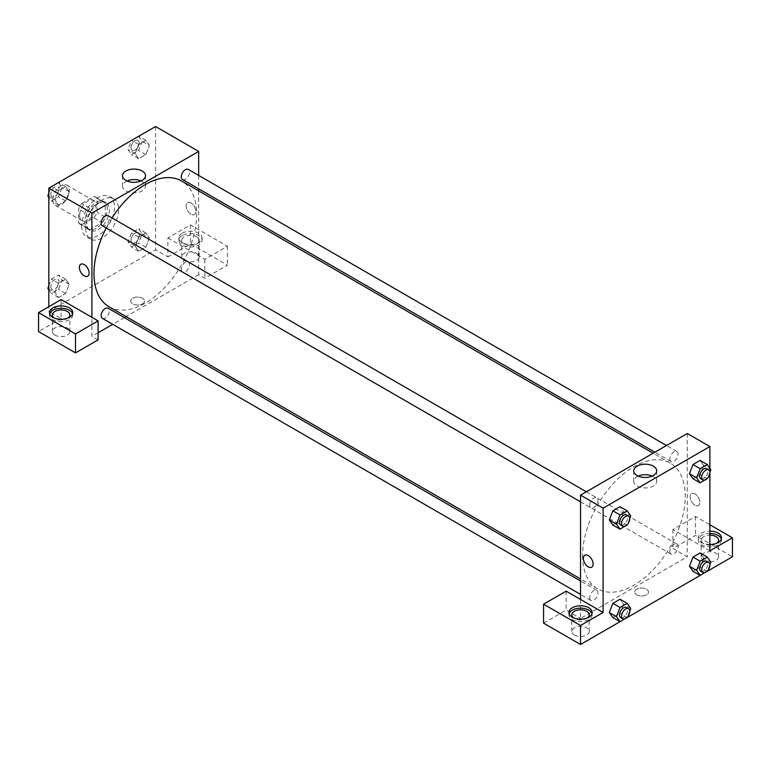 <?xml version="1.0" encoding="UTF-8"?>
<svg xmlns="http://www.w3.org/2000/svg" width="771" height="771" viewBox="0 0 771 771"><rect width="100%" height="100%" fill="white"/><g stroke="black" fill="none" stroke-linecap="round" stroke-linejoin="round"><path stroke-width="0.58" stroke-dasharray="3.85 2.89" d="M52.92 200.007A11.613 6.708 120 0 0 55.329 205.327A11.613 6.708 120 0 0 66.942 198.619A11.613 6.708 120 0 0 66.942 185.204A11.613 6.708 120 0 0 57.989 188.317A11.613 6.708 120 0 0 52.92 200.007M79.606 215.417A11.613 6.708 120 0 0 82.015 220.728A11.613 6.708 120 0 0 93.628 214.03A11.613 6.708 120 0 0 93.628 200.614A11.613 6.708 120 0 0 84.675 203.727A11.613 6.708 120 0 0 79.606 215.417M81.793 203.486L93.84 196.528A15.593 9.001 120 0 1 95.623 197.164A15.593 9.001 120 0 1 97.059 198.388L97.059 212.295A15.593 9.001 120 0 1 93.84 217.865L81.793 224.814A15.593 9.001 120 0 1 80.02 224.178A15.593 9.001 120 0 1 78.584 222.964L78.584 209.057A15.593 9.001 120 0 1 81.793 203.486L90.014 208.228L102.051 201.27L93.84 196.528M93.84 217.865L102.051 222.607L90.014 229.556L81.793 224.814M78.584 222.964L86.795 227.705L86.795 213.789L78.584 209.057M86.795 227.705A15.593 9.001 120 0 0 88.231 228.92A15.593 9.001 120 0 0 90.014 229.556M102.051 222.607A15.593 9.001 120 0 0 105.27 217.036L97.059 212.295M102.051 201.27A15.593 9.001 120 0 1 103.834 201.906A15.593 9.001 120 0 1 105.27 203.13L105.27 217.036M90.014 208.228A15.593 9.001 120 0 0 86.795 213.789M96.028 228.457A15.969 9.223 -60 0 1 88.048 229.247A15.969 9.223 -60 0 1 88.048 210.801A15.969 9.223 -60 0 1 104.018 201.588A15.969 9.223 -60 0 1 106.465 214.377A15.969 9.223 -60 0 1 96.028 228.457M98.09 229.642A15.969 9.223 120 0 0 108.518 215.562A15.969 9.223 120 0 0 106.07 202.773A15.969 9.223 120 0 0 93.763 207.052A15.969 9.223 120 0 0 86.795 223.118A15.969 9.223 120 0 0 90.101 230.433A15.969 9.223 120 0 0 98.09 229.642M105.27 203.13L97.059 198.388M81.659 226.086A23.226 13.406 120 0 0 86.477 236.716A23.226 13.406 120 0 0 109.704 223.301A23.226 13.406 120 0 0 109.704 196.489A23.226 13.406 120 0 0 91.797 202.706A23.226 13.406 120 0 0 81.659 226.086M85.764 228.457A23.226 13.406 120 0 0 90.583 239.087A23.226 13.406 120 0 0 113.809 225.672A23.226 13.406 120 0 0 113.809 198.86A23.226 13.406 120 0 0 95.903 205.076A23.226 13.406 120 0 0 85.764 228.457M48.814 288.913L55.011 292.488L58.557 283.323L65.67 279.218L69.226 284.277L65.67 293.443L58.557 297.548L55.011 292.488L58.567 283.323L65.67 279.218L69.236 284.268L65.67 293.443L58.557 297.548L55.001 292.498M48.814 196.364L55.011 199.94L58.557 190.774L65.67 186.669L69.226 191.728L65.67 200.894L58.557 204.999L55.011 199.94L58.567 190.774L65.67 186.669L69.236 191.719L65.67 200.894L58.557 204.999L55.001 199.949M149.381 237.998L145.825 247.163L138.713 251.269L135.156 246.209L138.713 237.044L145.825 232.938L149.381 237.998L145.815 232.948L138.713 237.044L135.147 246.209L138.722 251.259L145.825 247.163L149.381 237.998L142.192 233.854L138.635 243.019L131.523 247.125L127.967 242.065L131.523 232.9L138.635 228.794L142.192 233.854M155.569 126.521L155.569 249.785L48.814 311.426L48.814 306.685M138.635 136.245L142.192 141.305L149.381 145.459L145.825 154.624L138.713 158.73L135.156 153.67L138.713 144.505L145.825 140.399L149.381 145.459L145.815 154.614L138.713 158.73L135.147 153.68L138.722 144.505L145.825 140.399L149.381 145.449M190.986 202.966A6.891 3.98 -120 0 0 187.536 202.628A6.891 3.98 -120 0 0 187.536 210.589A6.891 3.98 -120 0 0 194.427 214.569A6.891 3.98 -120 0 0 195.487 209.047A6.891 3.98 -120 0 0 190.986 202.966A6.891 3.98 60 0 1 195.487 209.047A6.891 3.98 60 0 1 194.427 214.569A6.891 3.98 60 0 1 187.536 210.589A6.891 3.98 60 0 1 187.536 202.628A6.891 3.98 60 0 1 190.977 202.966M167.885 237.931L204.835 259.268L227.426 246.228L190.466 224.901L167.885 237.931L167.885 256.897L155.569 249.785M198.677 175.431L198.677 188.837M198.677 190.871L198.677 274.678L204.835 278.235L227.426 265.195L190.466 243.858L167.885 256.897M182.255 233.199A11.613 6.708 180 0 1 194.909 231.743A11.613 6.708 180 0 1 202.079 237.931A11.613 6.708 180 0 1 190.466 244.638A11.613 6.708 180 0 1 178.853 237.931A11.613 6.708 180 0 1 182.255 233.199M182.255 235.569A11.613 6.708 0 0 0 178.853 240.301A11.613 6.708 0 0 0 190.466 247.009A11.613 6.708 0 0 0 202.079 240.301A11.613 6.708 0 0 0 194.909 234.114A11.613 6.708 0 0 0 182.255 235.569M196.624 236.745A8.712 5.031 180 0 1 199.178 240.301A8.712 5.031 180 0 1 193.8 244.956A8.712 5.031 180 0 1 184.308 243.858A8.712 5.031 180 0 1 181.763 240.301A8.712 5.031 180 0 1 187.131 235.656A8.712 5.031 180 0 1 196.624 236.745M184.308 260.453A8.712 5.031 180 0 1 181.763 256.897A8.712 5.031 180 0 1 190.466 251.866A8.712 5.031 180 0 1 199.178 256.897A8.712 5.031 180 0 1 193.8 261.542A8.712 5.031 180 0 1 184.308 260.453M190.466 224.901L190.466 243.858M227.426 246.228L227.426 265.195M204.835 259.268L204.835 278.235M126.984 180.954A11.488 6.631 0 0 0 122.531 186.196A11.488 6.631 0 0 0 134.009 192.827A11.488 6.631 0 0 0 145.497 186.196A11.488 6.631 0 0 0 142.134 181.503A11.488 6.631 0 0 0 141.045 180.954M61.131 299.572L61.131 318.529L48.814 311.426M87.672 276.201L87.682 276.201A6.891 3.98 -120 0 0 87.682 268.241A6.891 3.98 -120 0 0 80.782 264.26L80.782 264.26M49.701 313.787A11.613 6.708 0 0 0 49.517 314.973A11.613 6.708 0 0 0 61.131 321.68A11.613 6.708 0 0 0 72.744 314.973A11.613 6.708 0 0 0 72.561 313.787M68.166 317.941A8.712 5.031 180 0 1 54.972 318.529A8.712 5.031 180 0 1 54.095 317.941M54.972 335.125A8.712 5.031 180 0 1 52.418 331.569A8.712 5.031 180 0 1 61.131 326.547A8.712 5.031 180 0 1 69.843 331.569A8.712 5.031 180 0 1 64.465 336.214A8.712 5.031 180 0 1 54.972 335.125M61.131 318.529L38.55 331.569M98.09 339.866L91.922 336.31L91.922 317.344M142.481 303.87A6.891 3.98 0 0 0 144.505 301.047A6.891 3.98 0 0 0 137.604 297.066A6.891 3.98 0 0 0 130.713 301.047A6.891 3.98 0 0 0 134.964 304.728A6.891 3.98 0 0 0 142.481 303.87A6.891 3.98 180 0 1 134.964 304.728A6.891 3.98 180 0 1 130.713 301.047A6.891 3.98 180 0 1 137.604 297.066A6.891 3.98 180 0 1 144.505 301.047A6.891 3.98 180 0 1 142.481 303.861M198.677 274.678L126.097 316.582M124.343 317.594L112.73 324.302M98.09 332.754L91.922 336.31M181.272 269.368A5.811 3.354 120 0 0 182.476 272.028A5.811 3.354 120 0 0 188.278 268.674A5.811 3.354 120 0 0 188.278 261.967A5.811 3.354 120 0 0 183.806 263.528A5.811 3.354 120 0 0 181.272 269.368M102.331 318.298A5.811 3.354 120 0 0 108.133 314.944A5.811 3.354 120 0 0 108.133 308.246M182.476 179.479A5.811 3.354 120 0 0 188.278 176.125A5.811 3.354 120 0 0 188.278 169.418M102.331 225.749A5.811 3.354 120 0 0 108.133 222.405A5.811 3.354 120 0 0 108.133 215.697M109.01 306.723A72.58 41.904 120 0 0 181.599 264.81A72.58 41.904 120 0 0 181.599 181.002M112.036 217.942A72.58 41.904 120 0 0 106.225 228.004M582.587 555.583A72.58 41.904 120 0 0 597.621 588.813A72.58 41.904 120 0 0 670.201 546.909A72.58 41.904 120 0 0 670.201 463.092A72.58 41.904 120 0 0 614.265 482.54A72.58 41.904 120 0 0 582.587 555.583M589.728 505.188A5.811 3.354 -60 0 1 592.263 499.348A5.811 3.354 -60 0 1 596.735 497.787A5.811 3.354 -60 0 1 597.939 500.446A5.811 3.354 -60 0 1 595.405 506.287A5.811 3.354 -60 0 1 590.933 507.848A5.811 3.354 -60 0 1 589.728 505.188M669.874 551.458A5.811 3.354 120 0 0 671.078 554.118A5.811 3.354 120 0 0 676.89 550.764A5.811 3.354 120 0 0 676.89 544.066A5.811 3.354 120 0 0 672.408 545.617A5.811 3.354 120 0 0 669.874 551.458M589.728 597.737A5.811 3.354 120 0 0 590.933 600.397A5.811 3.354 120 0 0 596.735 597.043A5.811 3.354 120 0 0 596.735 590.335A5.811 3.354 120 0 0 592.263 591.887A5.811 3.354 120 0 0 589.728 597.737M669.874 458.918A5.811 3.354 120 0 0 671.078 461.569A5.811 3.354 120 0 0 676.89 458.225A5.811 3.354 120 0 0 676.89 451.517A5.811 3.354 120 0 0 672.408 453.069A5.811 3.354 120 0 0 669.874 458.918M580.534 599.443L580.534 618.409L687.289 556.768L672.91 548.47L695.5 535.44L732.45 556.768M687.289 433.504L687.289 556.768M636.73 594.846A6.891 3.98 0 0 0 644.248 595.713A6.891 3.98 0 0 0 648.498 592.032A6.891 3.98 0 0 0 641.607 588.051A6.891 3.98 0 0 0 634.706 592.032A6.891 3.98 0 0 0 636.73 594.846A6.891 3.98 180 0 1 634.706 592.032A6.891 3.98 180 0 1 641.607 588.051A6.891 3.98 180 0 1 648.498 592.032A6.891 3.98 180 0 1 644.248 595.713A6.891 3.98 180 0 1 636.73 594.846M703.711 560.324A8.712 5.031 0 0 0 713.204 561.413A8.712 5.031 0 0 0 718.582 556.768A8.712 5.031 0 0 0 709.869 551.747A8.712 5.031 0 0 0 701.157 556.768A8.712 5.031 0 0 0 703.711 560.324M574.376 634.996A8.712 5.031 0 0 0 583.869 636.085A8.712 5.031 0 0 0 589.237 631.439A8.712 5.031 0 0 0 580.534 626.418A8.712 5.031 0 0 0 571.822 631.439A8.712 5.031 0 0 0 574.376 634.996M620.009 621.686L627.18 617.552M700.155 575.417L707.325 571.272M543.574 623.151L566.165 610.112L580.534 618.409M716.905 543.141A8.712 5.031 180 0 1 703.711 543.738A8.712 5.031 180 0 1 701.157 540.182A8.712 5.031 180 0 1 709.869 535.151M709.869 533.474A11.613 6.708 0 0 0 701.658 535.44A11.613 6.708 0 0 0 698.256 540.182A11.613 6.708 0 0 0 709.869 546.88A11.613 6.708 0 0 0 721.483 540.182A11.613 6.708 0 0 0 721.299 538.996M709.869 544.509A11.613 6.708 180 0 1 698.256 537.811A11.613 6.708 180 0 1 701.658 533.069A11.613 6.708 180 0 1 709.869 531.103M587.569 617.812A8.712 5.031 180 0 1 574.376 618.409A8.712 5.031 180 0 1 573.489 617.812M569.104 613.668A11.613 6.708 0 0 0 568.921 614.853A11.613 6.708 0 0 0 580.534 621.551A11.613 6.708 0 0 0 592.147 614.853A11.613 6.708 0 0 0 591.964 613.668M566.165 591.145L566.165 610.112M709.869 550.841L672.91 529.513L695.5 516.474L709.869 524.772M695.5 516.474L695.5 535.44M672.91 529.513L672.91 548.47M689.457 566.232L693.013 557.067M703.672 558.021L700.116 552.961L703.682 558.011L700.116 567.186L693.004 571.292L700.116 567.186L703.672 558.021L710.862 562.175M703.682 465.462L700.116 460.422L703.672 465.472L700.116 474.637L693.004 478.743L700.116 474.637L703.672 465.472L710.862 469.626M689.457 473.683L693.013 464.527M623.527 511.751L619.961 520.917L612.858 525.022L619.971 520.917L623.527 511.751L619.971 506.692L623.527 511.751L630.717 515.895M609.302 519.962L612.868 510.797M609.302 612.511L612.868 603.346M630.717 608.444L623.527 604.3L619.971 599.24L623.537 604.281M623.527 604.3L619.961 613.456L612.858 617.571L619.971 613.456L623.527 604.3M709.869 468.209L709.869 473.24M638.166 476.083A11.488 6.631 0 0 0 633.714 481.326A11.488 6.631 0 0 0 645.202 487.956A11.488 6.631 0 0 0 656.68 481.326A11.488 6.631 0 0 0 653.316 476.642A11.488 6.631 0 0 0 652.227 476.083M591.675 567.186L591.675 567.186A6.891 3.98 -120 0 0 591.675 559.226A6.891 3.98 -120 0 0 584.784 555.245L584.784 555.245M694.979 493.951A6.891 3.98 -120 0 0 691.539 493.613A6.891 3.98 -120 0 0 691.539 501.574A6.891 3.98 -120 0 0 698.43 505.554A6.891 3.98 -120 0 0 699.49 500.032A6.891 3.98 -120 0 0 694.979 493.951A6.891 3.98 60 0 1 699.49 500.032A6.891 3.98 60 0 1 698.43 505.554A6.891 3.98 60 0 1 691.529 501.574A6.891 3.98 60 0 1 691.529 493.613A6.891 3.98 60 0 1 694.979 493.951M629.743 518.401L627.372 524.502M620.703 525.032A5.811 3.354 120 0 0 626.505 521.678A5.811 3.354 120 0 0 626.505 514.97M627.16 525.061L619.971 520.917M709.889 472.122L707.527 478.222M700.849 478.762A5.811 3.354 120 0 0 706.65 475.408A5.811 3.354 120 0 0 706.65 468.701M707.306 478.791L700.116 474.637M629.743 610.94L627.372 617.051M620.703 617.581A5.811 3.354 120 0 0 626.505 614.227A5.811 3.354 120 0 0 626.505 607.519M627.16 617.61L619.971 613.456M709.889 564.671L707.527 570.771M700.849 571.301A5.811 3.354 120 0 0 706.65 567.957A5.811 3.354 120 0 0 706.65 561.249M707.306 571.34L700.116 567.186M58.49 182.525L62.046 187.575L58.49 196.74L51.378 200.846L48.814 197.203M48.814 193.232L51.349 186.688M50.828 194.051A5.811 3.354 120 0 0 52.033 196.711A5.811 3.354 120 0 0 57.835 193.357A5.811 3.354 120 0 0 57.835 186.659A5.811 3.354 120 0 0 53.363 188.211A5.811 3.354 120 0 0 50.828 194.051M69.226 191.728L62.046 187.575M65.67 200.894L58.49 196.74M58.557 204.999L51.378 200.846M58.557 190.774L51.416 186.649M65.67 186.669L58.529 182.544M50.809 194.041A5.811 3.354 120 0 0 52.014 196.701A5.811 3.354 120 0 0 57.815 193.348A5.811 3.354 120 0 0 57.815 186.649A5.811 3.354 120 0 0 53.344 188.201A5.811 3.354 120 0 0 50.809 194.041M142.192 141.305L138.635 150.47L131.523 154.576L127.967 149.516L131.504 140.418M130.974 147.781A5.811 3.354 120 0 0 132.178 150.441A5.811 3.354 120 0 0 137.98 147.088A5.811 3.354 120 0 0 137.98 140.38A5.811 3.354 120 0 0 133.508 141.941A5.811 3.354 120 0 0 130.974 147.781A5.811 3.354 120 0 0 132.159 150.432A5.811 3.354 120 0 0 137.97 147.078A5.811 3.354 120 0 0 137.97 140.37A5.811 3.354 120 0 0 133.489 141.931A5.811 3.354 120 0 0 130.954 147.772M145.825 154.624L138.635 150.47M138.713 158.73L131.523 154.576M135.156 153.67L127.967 149.516M138.713 144.505L131.562 140.38M145.825 140.399L138.674 136.274M48.814 285.781L51.378 279.169L58.49 275.064L62.046 280.124L58.49 289.289L51.378 293.394L48.814 289.751M50.828 286.6A5.811 3.354 120 0 0 52.033 289.26A5.811 3.354 120 0 0 57.835 285.906A5.811 3.354 120 0 0 57.835 279.198A5.811 3.354 120 0 0 53.363 280.76A5.811 3.354 120 0 0 50.828 286.6M69.226 284.277L62.046 280.124M65.67 293.443L58.49 289.289M58.557 297.548L51.378 293.394M58.557 283.323L51.378 279.169M65.67 279.218L58.49 275.064M50.809 286.59A5.811 3.354 120 0 0 52.014 289.25A5.811 3.354 120 0 0 57.815 285.896A5.811 3.354 120 0 0 57.815 279.189A5.811 3.354 120 0 0 53.344 280.75A5.811 3.354 120 0 0 50.809 286.59M130.974 240.33A5.811 3.354 120 0 0 132.178 242.99A5.811 3.354 120 0 0 137.98 239.636A5.811 3.354 120 0 0 137.98 232.929A5.811 3.354 120 0 0 133.508 234.49A5.811 3.354 120 0 0 130.974 240.33A5.811 3.354 120 0 0 132.159 242.981A5.811 3.354 120 0 0 137.97 239.627A5.811 3.354 120 0 0 137.97 232.919A5.811 3.354 120 0 0 133.489 234.48A5.811 3.354 120 0 0 130.954 240.321M145.825 247.163L138.635 243.019M138.713 251.269L131.523 247.125M135.156 246.209L127.967 242.065M138.713 237.044L131.523 232.9M145.825 232.938L138.635 228.794M55.329 205.327L82.015 220.728M66.942 185.204L93.628 200.614M106.07 202.773L104.018 201.588M90.101 230.433L88.048 229.247M103.834 201.906L95.623 197.164M88.231 228.92L80.02 224.178M113.809 198.86L109.704 196.489M90.583 239.087L86.477 236.716M178.853 237.931L178.853 240.301M202.079 237.931L202.079 240.301M199.178 256.897L199.178 240.301M181.763 256.897L181.763 240.301M122.531 175.711L122.531 186.196M145.497 175.711L145.497 186.196M49.517 312.612L49.517 314.973M72.744 312.612L72.744 314.973M69.843 331.569L69.843 314.973M52.418 331.569L52.418 314.973M670.201 463.092L653.114 453.232M597.621 588.813L580.534 578.944M580.534 501.844L590.933 507.848M586.336 491.782L596.735 497.787M676.89 544.066L188.278 261.967M671.078 554.118L182.476 272.028M596.735 590.335L580.534 580.977M590.933 600.397L580.534 594.393M676.89 451.517L666.481 445.513M671.078 461.569L654.868 452.22M718.582 556.768L718.582 540.182M701.157 556.768L701.157 540.182M698.256 537.811L698.256 540.182M721.483 537.811L721.483 540.182M589.237 631.439L589.237 614.853M571.822 631.439L571.822 614.853M568.921 612.482L568.921 614.853M592.147 612.482L592.147 614.853M633.714 470.84L633.714 481.326M656.68 470.84L656.68 481.326"/><path stroke-width="1.16" d="M48.814 306.685L48.814 188.153L155.569 126.521L198.677 151.405L198.677 175.431M198.677 188.837L198.677 190.871M142.134 171.017A11.488 6.631 180 0 1 145.497 175.711A11.488 6.631 180 0 1 134.009 182.341A11.488 6.631 180 0 1 122.531 175.711A11.488 6.631 180 0 1 129.615 169.581A11.488 6.631 180 0 1 142.134 171.017M91.922 317.344L61.131 299.572L38.55 312.612L75.5 333.939L98.09 320.9L91.922 317.344L91.922 213.047L48.814 188.153M91.922 213.047L198.677 151.405M141.045 180.954A11.488 6.631 0 0 0 126.984 180.954M80.782 264.26A6.891 3.98 -120 0 0 79.721 269.783A6.891 3.98 -120 0 0 84.232 275.864A6.891 3.98 60 0 1 79.721 269.783A6.891 3.98 60 0 1 80.782 264.26A6.891 3.98 60 0 1 87.672 268.241A6.891 3.98 60 0 1 87.672 276.201A6.891 3.98 60 0 1 84.232 275.864A6.891 3.98 -120 0 0 87.682 276.201M52.92 307.87A11.613 6.708 180 0 1 65.574 306.415A11.613 6.708 180 0 1 72.744 312.612A11.613 6.708 180 0 1 61.131 319.31A11.613 6.708 180 0 1 49.517 312.612A11.613 6.708 180 0 1 52.92 307.87M72.561 313.787A11.613 6.708 0 0 0 64.61 308.583A11.613 6.708 0 0 0 52.92 310.241A11.613 6.708 0 0 0 49.701 313.787M54.095 317.941A8.712 5.031 180 0 1 52.418 314.973A8.712 5.031 180 0 1 57.796 310.327A8.712 5.031 180 0 1 67.289 311.426A8.712 5.031 180 0 1 69.843 314.973A8.712 5.031 180 0 1 68.166 317.941M38.55 312.612L38.55 331.569L75.5 352.906L98.09 339.866L98.09 320.9M75.5 333.939L75.5 352.906M126.097 316.582L124.343 317.594M112.73 324.302L98.09 332.754M580.534 580.977L108.133 308.246A5.811 3.354 120 0 0 103.661 309.797A5.811 3.354 120 0 0 101.126 315.638A5.811 3.354 120 0 0 102.331 318.298L580.534 594.393M666.481 445.513L188.278 169.418A5.811 3.354 120 0 0 183.806 170.979A5.811 3.354 120 0 0 181.272 176.819A5.811 3.354 120 0 0 182.476 179.479L654.868 452.22M586.336 491.782L108.133 215.697A5.811 3.354 120 0 0 103.661 217.249A5.811 3.354 120 0 0 101.126 223.098A5.811 3.354 120 0 0 102.331 225.749L580.534 501.844M106.225 228.004A72.58 41.904 120 0 0 93.975 273.493A72.58 41.904 120 0 0 109.01 306.723L580.534 578.944M653.114 453.232L181.599 181.002A72.58 41.904 120 0 0 112.036 217.942M580.534 599.443L566.165 591.145L543.574 604.185L580.534 625.512L603.115 612.482L580.534 599.443L580.534 495.136L687.289 433.504L709.869 446.544L709.869 468.209M543.574 604.185L543.574 623.151L580.534 644.479L620.009 621.686M627.18 617.552L700.155 575.417M707.325 571.272L732.45 556.768L732.45 537.811L709.869 550.841L709.869 473.24M709.869 535.151A8.712 5.031 180 0 1 716.028 536.626A8.712 5.031 180 0 1 718.582 540.182A8.712 5.031 180 0 1 716.905 543.141M721.299 538.996A11.613 6.708 0 0 0 709.869 533.474M709.869 531.103A11.613 6.708 180 0 1 721.483 537.811A11.613 6.708 180 0 1 709.869 544.509M573.489 617.812A8.712 5.031 180 0 1 571.822 614.853A8.712 5.031 180 0 1 580.534 609.822A8.712 5.031 180 0 1 589.237 614.853A8.712 5.031 180 0 1 587.569 617.812M591.964 613.668A11.613 6.708 0 0 0 584.004 608.454A11.613 6.708 0 0 0 572.323 610.112A11.613 6.708 0 0 0 569.104 613.668M572.323 607.741A11.613 6.708 180 0 1 584.977 606.285A11.613 6.708 180 0 1 592.147 612.482A11.613 6.708 180 0 1 580.534 619.18A11.613 6.708 180 0 1 568.921 612.482A11.613 6.708 180 0 1 572.323 607.741M580.534 625.512L580.534 644.479M709.869 524.772L732.45 537.811M700.193 561.221L693.004 557.067L700.116 552.961L693.004 557.067L689.457 566.232L693.004 571.292L689.457 566.232L696.637 570.386L700.193 561.221L707.306 557.115L710.862 562.175L709.889 564.671M707.527 478.222L700.193 482.897L693.004 478.743L689.447 473.702L693.004 464.527L700.116 460.422L693.004 464.527L700.193 468.672L707.306 464.566L710.862 469.626L709.889 472.122M627.372 524.502L620.048 529.166L612.858 525.022L609.292 519.972M620.048 529.166L616.492 524.107L620.048 514.941L612.858 510.797L619.971 506.692L612.858 510.797L609.302 519.962L612.858 525.022M620.048 607.49L612.858 603.346L619.971 599.24L612.858 603.346L609.302 612.511L612.858 617.571L609.302 612.511L616.492 616.655L620.048 607.49L627.16 603.385L630.717 608.444L629.743 610.94M603.115 612.482L603.115 508.176L709.869 446.544M653.316 466.147A11.488 6.631 180 0 1 656.68 470.84A11.488 6.631 180 0 1 645.202 477.471A11.488 6.631 180 0 1 633.714 470.84A11.488 6.631 180 0 1 640.807 464.711A11.488 6.631 180 0 1 653.316 466.147M603.115 508.176L580.534 495.136M652.227 476.083A11.488 6.631 0 0 0 638.166 476.083M584.784 555.245A6.891 3.98 -120 0 0 583.724 560.768A6.891 3.98 -120 0 0 588.234 566.849A6.891 3.98 60 0 1 583.724 560.768A6.891 3.98 60 0 1 584.784 555.245A6.891 3.98 60 0 1 591.675 559.226A6.891 3.98 60 0 1 591.675 567.186A6.891 3.98 60 0 1 588.225 566.849A6.891 3.98 -120 0 0 591.675 567.186M620.048 514.941L627.16 510.836L630.717 515.895L629.743 518.401M628.558 516.156L626.505 514.97A5.811 3.354 120 0 0 622.033 516.531A5.811 3.354 120 0 0 619.498 522.372A5.811 3.354 120 0 0 620.703 525.032L622.756 526.217A5.811 3.354 120 0 0 628.558 522.863A5.811 3.354 120 0 0 628.558 516.156A5.811 3.354 120 0 0 624.086 517.717A5.811 3.354 120 0 0 621.551 523.557A5.811 3.354 120 0 0 622.756 526.217M616.492 524.107L609.302 519.962M627.16 510.836L619.971 506.692M700.193 482.897L696.637 477.837L700.193 468.672M708.703 469.886L706.65 468.701A5.811 3.354 120 0 0 702.179 470.262A5.811 3.354 120 0 0 699.644 476.102A5.811 3.354 120 0 0 700.849 478.762L702.901 479.947A5.811 3.354 120 0 0 708.703 476.594A5.811 3.354 120 0 0 708.703 469.886A5.811 3.354 120 0 0 704.231 471.447A5.811 3.354 120 0 0 701.697 477.288A5.811 3.354 120 0 0 702.901 479.947M693.004 478.743L689.457 473.683L696.637 477.837M707.306 464.566L700.116 460.422M627.372 617.051L620.048 621.715L616.492 616.655M628.558 608.705L626.505 607.519A5.811 3.354 120 0 0 622.033 609.08A5.811 3.354 120 0 0 619.498 614.921A5.811 3.354 120 0 0 620.703 617.581L622.756 618.766A5.811 3.354 120 0 0 628.558 615.412A5.811 3.354 120 0 0 628.558 608.705A5.811 3.354 120 0 0 624.086 610.266A5.811 3.354 120 0 0 621.551 616.106A5.811 3.354 120 0 0 622.756 618.766M620.048 621.715L612.858 617.571M627.16 603.385L619.971 599.24M707.527 570.771L700.193 575.445L696.637 570.386M708.703 562.435L706.65 561.249A5.811 3.354 120 0 0 702.179 562.801A5.811 3.354 120 0 0 699.644 568.651A5.811 3.354 120 0 0 700.849 571.301L702.901 572.487A5.811 3.354 120 0 0 708.703 569.143A5.811 3.354 120 0 0 708.703 562.435A5.811 3.354 120 0 0 704.231 563.987A5.811 3.354 120 0 0 701.697 569.836A5.811 3.354 120 0 0 702.901 572.487M700.193 575.445L693.004 571.292M707.306 557.115L700.116 552.961M48.814 197.203L47.821 195.795L48.814 193.232M51.349 186.688L58.529 182.544M48.814 196.364L47.821 195.795M131.504 140.418L138.674 136.274M48.814 289.751L47.821 288.335L48.814 285.781M48.814 288.913L47.821 288.335"/></g></svg>
